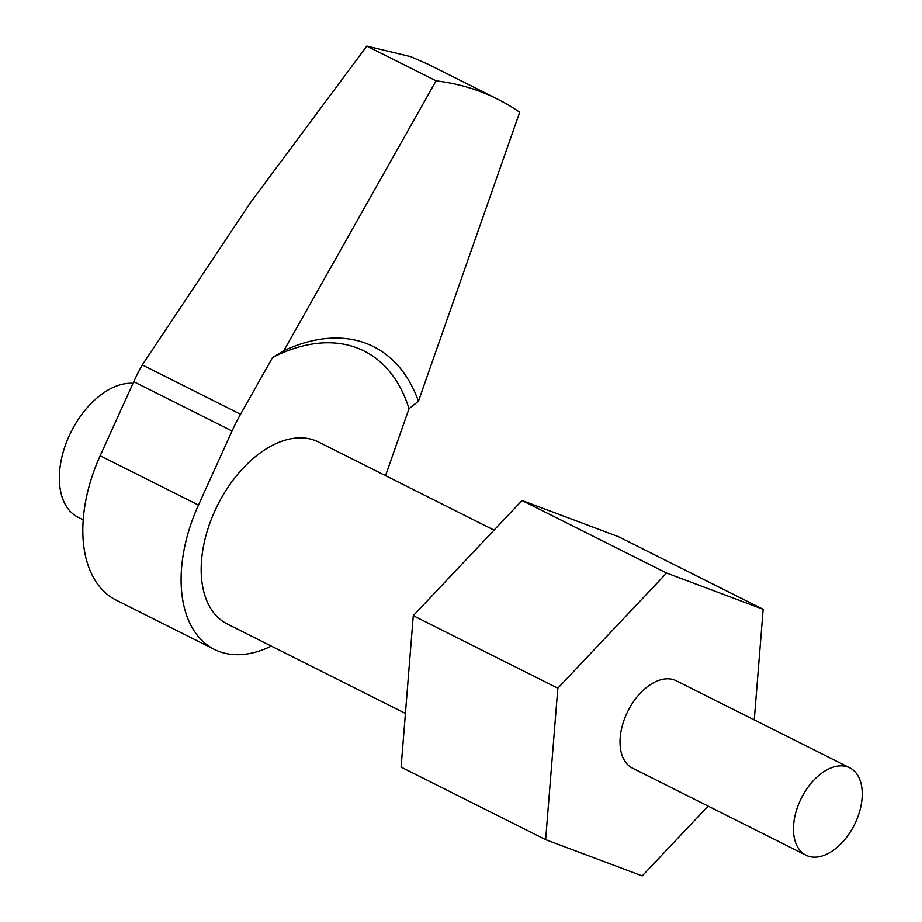 <?xml version="1.0" encoding="UTF-8"?>
<svg xmlns="http://www.w3.org/2000/svg" width="922" height="922" viewBox="0 0 922 922"><rect width="100%" height="100%" fill="white"/><g stroke="black" fill="none" stroke-linecap="round" stroke-linejoin="round"><path stroke-width="1.38" d="M405.415 713.409L227.158 623.94A101.789 61.82 -63.4 0 1 216.117 508.195A101.789 61.82 -63.4 0 1 314.805 440.393A101.789 61.82 -63.4 0 1 318.47 441.995L494.065 530.127M271.31 646.103A130.29 79.131 -63.4 0 1 219.056 651.462A130.29 79.131 -63.4 0 1 214.377 649.422L116.091 600.095A130.29 79.131 -63.4 0 1 100.175 455.745L133.771 381.685A130.29 79.131 -63.4 0 1 142.276 364.928L250.496 202.598L366.818 46.1L410.786 56.703L428.384 64.39L497.73 99.196A488.579 296.746 -63.4 0 1 519.708 112.242L418.438 401.22L409.011 408.711L387.713 469.482A130.29 79.131 116.6 0 1 385.454 475.614M214.377 649.422A130.29 79.131 -63.4 0 1 198.46 505.072L100.175 455.745M198.46 505.072L232.056 431.012A130.29 79.131 116.6 0 1 240.561 414.255L272.578 357.505L283.826 350.706L436.06 80.848A488.579 296.746 -63.4 0 1 480.166 91.52A488.579 296.746 -63.4 0 1 497.73 99.196M436.06 80.848L366.818 46.1M283.826 350.706A211.714 128.596 -63.4 0 1 418.438 401.22M272.578 357.505A203.578 123.652 -63.4 0 1 409.011 408.711M848.01 767.081A48.854 29.677 -63.4 0 1 849.773 767.842A48.854 29.677 -63.4 0 1 855.074 823.404A48.854 29.677 -63.4 0 1 807.695 855.95A48.854 29.677 -63.4 0 1 805.943 855.178A48.854 29.677 -63.4 0 1 800.642 799.616A48.854 29.677 -63.4 0 1 848.01 767.081M805.943 855.178L632.492 768.141A48.854 29.677 -63.4 0 1 627.191 712.579A48.854 29.677 -63.4 0 1 674.558 680.033A48.854 29.677 -63.4 0 1 676.322 680.805L849.773 767.842M754.265 719.921L763.162 609.292L618.627 536.754L522.036 500.496L413.275 615.677L401.105 767.116L545.64 839.654L642.231 875.9L708.142 806.093M522.036 500.496L666.583 573.035L557.822 688.215L545.64 839.654M413.275 615.677L557.822 688.215M763.162 609.292L666.583 573.035M83.176 519.801L78.059 517.23A73.287 44.51 -63.4 0 1 67.375 440.025A73.287 44.51 -63.4 0 1 133.022 383.333M240.561 414.255L142.276 364.928M232.056 431.012L133.771 381.685"/></g></svg>
